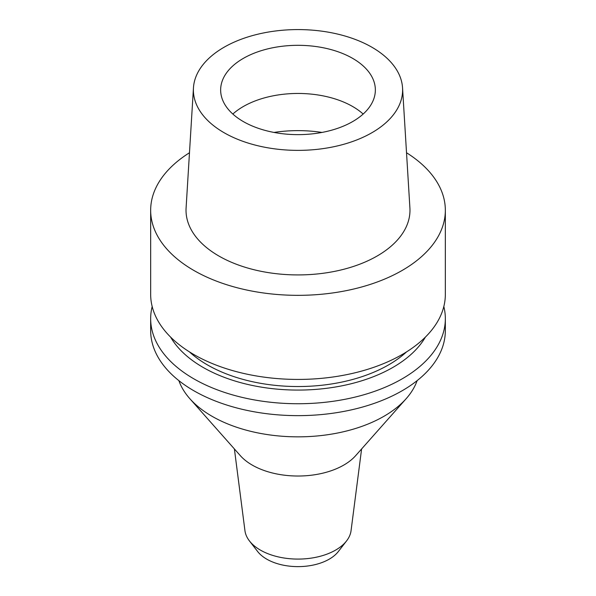 <?xml version="1.0" encoding="UTF-8"?>
<svg xmlns="http://www.w3.org/2000/svg" width="596" height="596" viewBox="0 0 596 596"><rect width="100%" height="100%" fill="white"/><g stroke="black" fill="none" stroke-linecap="round" stroke-linejoin="round"><path stroke-width="0.89" d="M224.029 47.27A104.605 60.397 180 0 1 336.315 33.778A104.605 60.397 180 0 1 402.546 87.843A104.605 60.397 180 0 1 371.971 132.684A104.605 60.397 180 0 1 256.265 145.357A104.605 60.397 180 0 1 193.454 87.843A104.605 60.397 180 0 1 224.029 47.27M243.302 58.401A77.353 44.655 0 0 0 220.647 89.981A77.353 44.655 0 0 0 268.401 131.239A77.353 44.655 0 0 0 352.698 121.554A77.353 44.655 0 0 0 375.353 89.981A77.353 44.655 0 0 0 327.599 48.716A77.353 44.655 0 0 0 243.302 58.401M193.454 87.843L186.094 207.989A111.974 64.651 0 0 0 253.33 269.556A111.974 64.651 0 0 0 377.179 255.989A111.974 64.651 0 0 0 409.906 207.989L402.546 87.843M406.517 152.74A147.339 85.064 180 0 1 445.339 210.276A147.339 85.064 180 0 1 402.181 270.428A147.339 85.064 180 0 1 241.618 288.866A147.339 85.064 180 0 1 150.661 210.276A147.339 85.064 180 0 1 189.483 152.74M150.661 210.276L150.661 294.364A147.339 85.064 0 0 0 241.618 372.954A147.339 85.064 0 0 0 402.181 354.516A147.339 85.064 0 0 0 445.339 294.364L445.339 210.276M189.409 351.856A128.185 74.008 0 0 0 388.637 364.864A128.185 74.008 0 0 0 406.591 351.856M425.395 337.098A134.316 77.547 180 0 1 392.973 367.367A134.316 77.547 180 0 1 170.605 337.098M443.826 306.515A147.339 85.064 180 0 1 445.339 318.674A147.339 85.064 180 0 1 402.181 378.825A147.339 85.064 180 0 1 241.618 397.264A147.339 85.064 180 0 1 150.661 318.674A147.339 85.064 180 0 1 152.174 306.515M150.661 318.674L150.661 330.579A147.339 85.064 0 0 0 241.618 409.169A147.339 85.064 0 0 0 402.181 390.73A147.339 85.064 0 0 0 445.339 330.579L445.339 318.674M178.882 380.643A121.554 70.179 0 0 0 189.796 398.642A121.554 70.179 0 0 0 383.951 416.291A121.554 70.179 0 0 0 406.204 398.642A121.554 70.179 0 0 0 417.118 380.643M406.204 398.642L355.648 455.672A64.755 37.384 180 0 1 343.788 465.074A64.755 37.384 0 0 1 240.352 455.672L189.796 398.642M234.392 448.944L244.941 530.649A53.208 30.716 0 0 0 249.426 540.907A53.208 30.716 0 0 0 335.623 550.086A53.208 30.716 180 0 0 346.574 540.907A53.208 30.716 180 0 0 351.059 530.649L361.608 448.944M249.426 540.907L257.651 551.524A44.201 25.516 0 0 0 329.253 559.152A44.201 25.516 0 0 0 338.349 551.524L346.574 540.907M232.842 114.045A77.353 44.655 180 0 1 243.302 106.535A77.353 44.655 180 0 1 363.158 114.045M273.996 132.431A93.93 54.229 180 0 1 322.004 132.431"/></g></svg>
